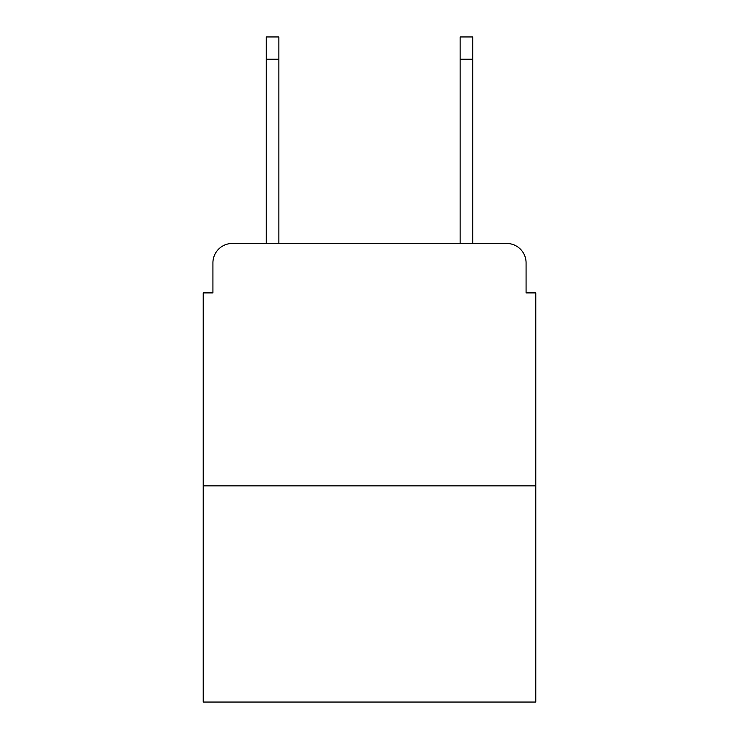 <?xml version="1.0" encoding="UTF-8"?>
<svg xmlns="http://www.w3.org/2000/svg" width="739" height="739" viewBox="0 0 739 739"><rect width="100%" height="100%" fill="white"/><g stroke="black" fill="none" stroke-linecap="round" stroke-linejoin="round"><path stroke-width="1.11" d="M212.924 262.853L212.924 292.903L212.924 262.853A19.39 19.39 0 0 1 232.314 243.464L266.243 243.464L266.243 36.95L278.852 36.95L278.852 243.464L293.873 243.464M535.775 485.846L203.225 485.846L203.225 702.05L535.775 702.05L535.775 292.903L526.076 292.903L526.076 262.853A19.39 19.39 0 0 0 506.686 243.464L232.314 243.464M203.225 485.846L203.225 292.903L212.924 292.903M445.127 243.464L460.148 243.464L460.148 36.95L472.757 36.95L472.757 243.464L506.686 243.464M526.076 292.903L526.076 262.853M266.243 59.249L278.852 59.249M472.757 59.249L460.148 59.249"/></g></svg>
